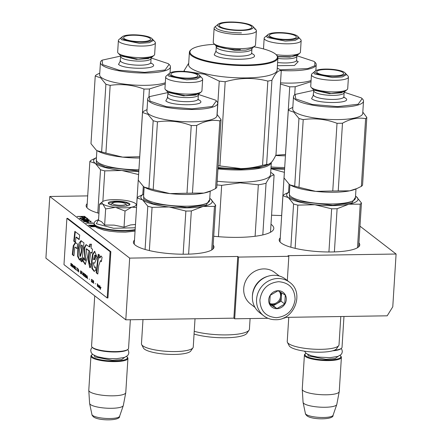 <?xml version="1.0" encoding="UTF-8"?>
<svg xmlns="http://www.w3.org/2000/svg" width="442" height="442" viewBox="0 0 442 442"><rect width="100%" height="100%" fill="white"/><g stroke="black" fill="none" stroke-linecap="round" stroke-linejoin="round"><path stroke-width="0.66" d="M287.311 280.521L288.836 256.316L288.018 255.686L396.093 254.028L392.772 306.831L387.186 315.815L284.996 317.378M125.799 319.82L129.677 258.111L49.786 196.48L45.907 258.183L125.799 319.82L233.873 318.163L234.685 318.793L267.99 318.284M283.35 318.047L284.952 318.025L285.002 317.262M234.685 318.793L238.57 257.084L288.836 256.316M238.57 257.084L237.752 256.454L233.873 318.163M129.677 258.111L237.752 256.454M49.786 196.48L87.693 195.894M280.267 237.89A40.371 9.288 3.6 0 0 279.178 239.84A40.371 9.288 3.6 0 0 281.14 242.962A40.371 9.288 3.6 0 0 325.478 251.934A40.371 9.288 3.6 0 0 359.76 244.912A40.371 9.288 3.6 0 0 358.926 242.84M134.49 240.122A40.371 9.288 3.6 0 0 133.407 242.072A40.371 9.288 3.6 0 0 135.368 245.2A40.371 9.288 3.6 0 0 179.701 254.167A40.371 9.288 3.6 0 0 213.983 247.144A40.371 9.288 3.6 0 0 213.155 245.072M271.57 215.166A40.371 9.288 3.6 0 0 281.676 215.508M87.207 203.646A40.371 9.288 3.6 0 0 86.124 205.596A40.371 9.288 3.6 0 0 88.085 208.718A40.371 9.288 3.6 0 0 98.958 213.309M270.996 224.265A50.957 11.724 -176.4 0 1 271.322 224.514A50.957 11.724 -176.4 0 1 273.797 228.453A50.957 11.724 -176.4 0 1 213.707 236.255M83.814 217.591L85.72 217.298L84.649 216.348L77.112 216.464L80.731 216.608L81.869 217.359L83.814 217.591M82.389 217.884L83.925 218.691L81.041 218.735L80.455 218.414L81.195 218.099L80.941 217.906L79.604 218.26L80.974 218.939L83.986 218.989L84.72 218.547L83.4 218.033L85.969 217.994L87.196 218.945L87.997 218.928L86.555 217.818L82.389 217.884M86.218 219.326L81.549 219.762L83.361 220.403L87.66 220.436L89.008 220.215L89.185 219.845L86.207 219.486M87.162 221.945L88.499 221.591L86.969 220.912L89.831 221.105L90.372 221.392L89.964 221.834L91.185 221.514L89.129 220.812L84.875 220.812L83.643 221L83.637 221.497L87.162 221.945M87.339 222.21L88.731 222.652L87.339 222.21M85.798 223.166L93.594 223.243L91.958 222.873L85.798 223.166M94.295 225.105L88.428 225.193L94.384 225.298L89.273 225.845L95.212 226.42M95.301 226.232L90.245 225.967L94.516 225.547M95.284 226.486L90.461 226.763L95.544 226.685M396.093 254.028L359.976 226.166M84.649 216.348L84.499 216.862M81.676 216.906L81.135 216.917M85.372 217.442L84.615 216.862M86.555 217.818L86.405 218.337M87.312 218.939L86.527 218.331M84.096 218.188L83.908 219M84.466 218.348L84.433 218.867L84.063 218.702M79.869 218.088L79.842 218.569M80.383 217.978L80.356 218.492L79.875 218.597M88.77 219.652L88.737 220.166L88.428 220.099M81.82 219.591L81.792 220.028M82.173 219.486L81.892 220.077M83.643 221L83.61 221.481M84.157 220.889L84.124 221.403L83.648 221.503M90.593 221.055L90.367 221.53M90.853 221.702L90.56 221.575M90.964 221.221L90.936 221.674M90.339 221.497L90.323 221.801M90.372 221.392L90.35 221.801M87.864 221.099L87.682 221.58M88.24 221.26L88.207 221.768L87.831 221.613M88.14 222.193L88.113 222.663M82.024 217.387L81.698 216.591L84.102 216.558L84.886 217.547M84.908 217.177L84.858 217.547M84.875 217.276L84.626 217.569M84.637 217.348L84.184 217.586M84.201 217.387L83.704 217.591M83.72 217.398L83.184 217.558M83.195 217.37L82.776 217.508M82.787 217.309L82.483 217.475M82.499 217.215L81.698 216.591M88.433 220.022L84.4 220.32L82.394 219.785L86.433 219.486L88.383 219.856L88.411 220.354M82.45 219.95L82.427 220.238M82.394 219.785L82.367 220.227M86.306 221.79L84.184 221.287L87.107 221.144L87.654 221.569L86.295 221.95M84.184 221.287L84.157 221.691M87.687 221.47L87.665 221.89M87.654 221.569L87.638 221.895M343.97 316.478L342.025 347.335A18.531 4.265 -176.4 0 1 341.439 348.307A18.531 4.265 -176.4 0 1 334.191 350.296M341.439 348.307L340.898 348.76A18 4.144 -176.4 0 1 332.655 350.799M340.025 355.423L340.025 355.423A18 4.144 -176.4 0 1 340.451 355.804A18 4.144 -176.4 0 1 327.71 359.965A18 4.144 -176.4 0 1 305.842 355.943A18 4.144 3.6 0 1 305.538 353.606L304.997 354.059A18.531 4.265 3.6 0 0 304.411 355.036A18.531 4.265 3.6 0 0 305.312 356.467A18.531 4.265 -176.4 0 0 325.66 360.584A18.531 4.265 -176.4 0 0 341.395 357.363L339.246 391.557A18.531 4.265 -176.4 0 1 339.229 391.678A18.531 4.265 -176.4 0 1 323.24 394.772A18.531 4.265 -176.4 0 1 303.157 390.662A18.531 4.265 3.6 0 1 302.256 389.352A18.531 4.265 3.6 0 1 302.256 389.231L304.411 355.036M306.013 353.28A18 4.144 3.6 0 0 305.538 353.606M340.451 355.804L340.937 356.324A18.531 4.265 -176.4 0 1 341.395 357.363M302.256 389.352L303.068 402.303A16.907 3.89 3.6 0 0 303.09 402.435A16.907 3.89 3.6 0 0 303.892 403.496A16.907 3.89 -176.4 0 0 321.925 407.237A16.907 3.89 -176.4 0 0 336.765 404.557A16.907 3.89 -176.4 0 0 336.798 404.424L339.229 391.678M125.528 203.773A6.619 1.525 -176.4 0 0 125.373 203.629A6.619 1.525 3.6 0 0 118.887 202.193A6.619 1.525 3.6 0 0 112.693 202.966A6.619 1.525 3.6 0 0 112.804 203.823A6.619 1.525 -176.4 0 0 120.843 205.303A6.619 1.525 -176.4 0 0 125.528 203.773L127.434 205.817M94.726 295.847L91.566 346.031A18.531 4.265 3.6 0 0 92.03 347.069A18.531 4.265 3.6 0 0 92.466 347.467A18.531 4.265 -176.4 0 0 110.622 351.501A18.531 4.265 -176.4 0 0 127.97 349.335A18.531 4.265 -176.4 0 0 128.556 348.362L130.357 319.748M92.03 347.069L92.511 347.589A18 4.144 3.6 0 0 92.936 347.97A18 4.144 -176.4 0 0 110.572 351.893A18 4.144 -176.4 0 0 127.423 349.788L127.97 349.335M126.556 356.445A18 4.144 3.6 0 0 126.55 356.445A18 4.144 -176.4 0 1 126.981 356.832A18 4.144 -176.4 0 1 114.235 360.992A18 4.144 -176.4 0 1 92.372 356.97A18 4.144 3.6 0 1 92.069 354.633L91.522 355.086A18.531 4.265 3.6 0 0 90.936 356.059A18.531 4.265 3.6 0 0 91.837 357.495A18.531 4.265 -176.4 0 0 112.185 361.611A18.531 4.265 -176.4 0 0 127.926 358.39L125.771 392.584A18.531 4.265 -176.4 0 1 125.755 392.706A18.531 4.265 -176.4 0 1 109.771 395.8A18.531 4.265 -176.4 0 1 89.687 391.689A18.531 4.265 3.6 0 1 88.787 390.38A18.531 4.265 3.6 0 1 88.787 390.258L90.936 356.059M92.538 354.307A18 4.144 3.6 0 0 92.069 354.633M126.981 356.832L127.462 357.351A18.531 4.265 -176.4 0 1 127.926 358.39M88.787 390.38L89.599 403.325A16.907 3.89 3.6 0 0 89.615 403.463A16.907 3.89 3.6 0 0 90.417 404.524A16.907 3.89 -176.4 0 0 108.456 408.264A16.907 3.89 -176.4 0 0 123.29 405.579A16.907 3.89 -176.4 0 0 123.329 405.447L125.755 392.706M124.384 207.817A17.205 3.956 3.6 0 0 131.843 207.143L125.042 211.033L115.71 207.414A17.205 3.956 3.6 0 0 124.384 207.817M135.898 203.917L135.423 203.475C133.219 201.939 128.965 200.795 122.666 200.06A17.205 3.956 3.6 0 0 106.472 200.287L106.19 200.342A17.205 3.956 -176.4 0 0 102.461 201.745A17.205 3.956 -176.4 0 0 102.688 203.928L99.527 204.204L98.516 220.32L101.544 221.669L104.632 225.039L114.102 225.122L124.031 227.149L130.583 224.934L135.479 224.47M135.269 227.779L113.611 228.287L96.345 223.74L98.566 219.541L95.334 221.133L94.361 222.387L94.085 223.84A23.691 5.453 -176.4 0 0 95.234 225.669A23.691 5.453 -176.4 0 0 135.125 230.061M122.428 206.309A10.851 2.497 -176.4 0 1 108.528 203.657A10.851 2.497 -176.4 0 1 115.743 201.149A10.851 2.497 -176.4 0 1 126.511 202.348A10.851 2.497 -176.4 0 1 129.578 204.977A10.851 2.497 -176.4 0 1 122.428 206.309M135.423 203.475C137.224 205.022 136.025 206.248 131.843 207.143L136.539 207.574M102.688 203.928L102.815 204.027A17.205 3.956 -176.4 0 0 115.307 207.37L115.71 207.414M135.954 203.983L136.7 204.989M124.031 227.149L125.042 211.033M115.307 207.37L105.649 208.922L102.815 204.027M104.632 225.039L105.649 208.922M99.527 204.204L100.853 203.082M108.66 203.784L108.505 203.32L115.81 201.469L125.346 202.397L129.639 204.652L129.423 205.094M289.615 282.294L285.46 279.09A21.177 19.509 127.6 0 0 273.813 275.289A21.177 19.509 127.6 0 0 252.415 296.162A21.177 19.509 127.6 0 0 259.587 312.621L263.741 315.831C267.206 318.45 271.15 319.743 275.587 319.71C294.256 320.483 304.809 292.714 289.615 282.294A21.177 19.509 127.6 0 0 277.974 278.493A21.177 19.509 127.6 0 0 257.973 292.958A21.177 19.509 127.6 0 0 263.741 315.831M276.361 317.688C287.118 316.461 293.355 310.372 295.09 299.422C294.737 288.51 289.245 282.598 278.626 281.692C267.874 282.924 261.631 289.013 259.902 299.958C260.255 310.875 265.741 316.787 276.361 317.688M276.93 308.693A9.265 8.536 127.6 0 0 286.294 299.56A9.265 8.536 127.6 0 0 278.062 290.692A9.265 8.536 127.6 0 0 268.697 299.825A9.265 8.536 127.6 0 0 276.93 308.693M276.907 308.577L284.725 304.008L285.283 295.101L278.024 290.764L270.206 295.333L269.648 304.24L276.907 308.577L273.267 305.77L281.084 301.201L281.615 292.842M284.725 304.008L281.084 301.201M279.941 291.853A7.939 7.315 127.6 0 1 281.366 296.748A7.939 7.315 127.6 0 1 277.178 303.483A7.939 7.315 127.6 0 1 273.344 304.577A7.939 7.315 127.6 0 1 269.637 303.599A7.939 7.315 127.6 0 1 269.592 303.571L273.267 305.77M279.338 291.505A7.939 7.315 -52.4 0 1 279.571 299.582A7.939 7.315 -52.4 0 1 272.548 303.963A7.939 7.315 127.6 0 1 269.576 303.367M267.78 276.311A19.857 18.293 127.6 0 0 252.448 295.201A19.857 18.293 127.6 0 0 252.41 296.228M279.272 275.99L274.703 272.465A19.857 18.293 127.6 0 0 263.791 268.902A19.857 18.293 127.6 0 0 243.724 288.471A19.857 18.293 127.6 0 0 250.448 303.903L255.017 307.428M284.388 172.325A39.708 9.133 -176.4 0 1 284.355 172.325L281.642 215.508M289.074 184.154L288.56 192.336M284.355 172.325L270.924 168.717M270.935 168.584A35.736 8.221 3.6 0 0 284.593 169.153M284.615 168.772L270.957 168.22M275.808 155.247L285.477 154.501L289.737 86.82L280.432 84.024M285.433 155.783A35.736 8.221 -176.4 0 1 275.686 155.501M294.698 94.787L295.201 86.737A39.708 9.133 -176.4 0 1 289.737 86.82M295.201 86.737L311.013 81.72M268.156 34.448A15.221 3.503 3.6 0 0 268.41 36.426A15.221 3.503 -176.4 0 0 286.902 39.824A15.221 3.503 -176.4 0 0 297.676 36.305A15.221 3.503 -176.4 0 0 297.317 35.984A15.221 3.503 3.6 0 0 282.405 32.669A15.221 3.503 3.6 0 0 268.156 34.448L264.752 37.283A18.531 4.265 3.6 0 0 264.167 38.255A18.531 4.265 3.6 0 0 265.067 39.686A18.531 4.265 -176.4 0 0 285.416 43.802A18.531 4.265 -176.4 0 0 301.157 40.581L300.427 52.15A18.531 4.265 -176.4 0 1 299.842 53.123A18.531 4.265 -176.4 0 1 276.206 54.709M295.681 36.006A13.503 3.105 3.6 0 0 280.521 33.001A13.503 3.105 3.6 0 0 269.399 35.515A13.503 3.105 3.6 0 0 270.045 36.399A13.503 3.105 3.6 0 0 284.538 39.393A13.503 3.105 3.6 0 0 296.311 37.205A13.503 3.105 3.6 0 0 295.681 36.006M297.676 36.305L300.693 39.542A18.531 4.265 -176.4 0 1 301.157 40.581M280.173 69.808L307.864 68.56L314.803 65.748L314.864 62.145L314.047 61.41L296.952 55.764M281.029 70.505A35.078 8.066 3.6 0 0 316.218 64.631A35.078 8.066 3.6 0 0 315.345 62.665L314.864 62.145M311.085 80.505A35.078 8.066 -176.4 0 1 280.504 82.858M298.267 37.006L299.057 38.266L295.046 40.443L285.223 41.1L267.327 37.482L266.537 36.222M277.642 56.543L291.626 56.736L298.057 54.184M355.539 196.104A35.736 8.221 -176.4 0 1 356.246 196.602L361.44 202.944A39.708 9.133 -176.4 0 1 360.241 204.171L357.501 247.719M361.44 202.944L358.672 246.863M331.638 208.801L314.881 204.734A35.736 8.221 3.6 0 0 348.815 204.215L337.108 208.718A39.708 9.133 -176.4 0 1 331.638 208.801L328.925 251.984M337.108 208.718L334.39 251.907M293.576 203.983L288.388 197.646A35.736 8.221 -176.4 0 0 314.881 204.734L297.847 205.127A39.708 9.133 -176.4 0 1 293.576 203.983L290.858 247.222M297.847 205.127L295.129 248.338M282.919 195.756A39.708 9.133 -176.4 0 1 284.112 194.53L289.488 191.933A35.736 8.221 -176.4 0 0 288.388 197.646L282.919 195.756L280.013 241.912M360.241 204.171L348.815 204.215A35.736 8.221 -176.4 0 0 356.246 196.602M338.727 345.589L336.555 348.749A23.956 5.508 -176.4 0 1 320.295 352.197A23.956 5.508 -176.4 0 1 289.184 345.766L287.427 342.362A25.945 5.967 3.6 0 0 321.119 349.329A25.945 5.967 -176.4 0 0 338.727 345.589A25.945 5.967 -176.4 0 0 339.02 344.793L340.799 316.527M288.759 317.323L287.239 341.533A25.945 5.967 3.6 0 0 287.427 342.362M288.449 192.386L288.924 192.182M355.462 197.265L352.047 202.745L332.832 205.237L298.82 201.425L289.493 197.292L289.416 193.11M313.721 90.323L295.146 94.411L295.731 98.897L312.174 104.428L337.688 106.616L358.125 104.24L362.147 98.627L361.329 97.892L344.235 92.24M295.146 94.411L294.604 94.864A35.078 8.066 3.6 0 0 293.488 96.704A35.078 8.066 3.6 0 0 295.195 99.417A35.078 8.066 3.6 0 0 333.716 107.213A35.078 8.066 3.6 0 0 363.501 101.108A35.078 8.066 3.6 0 0 362.628 99.141L362.147 98.627M303.223 119.622L298.969 187.303L315.726 191.369L332.76 190.977L337.019 123.296C325.942 119.13 314.676 117.904 303.223 119.622A39.708 9.133 -176.4 0 1 298.958 118.478L294.698 186.159L290.267 184.983L289.228 184.275L284.04 177.933L288.294 110.251L293.764 112.141L298.958 118.478M332.76 190.977A39.708 9.133 -176.4 0 0 338.229 190.894L349.655 190.845A35.736 8.221 -176.4 0 1 315.726 191.369A35.736 8.221 -176.4 0 1 290.405 185.065A35.736 8.221 -176.4 0 1 290.079 184.867M338.229 190.894L342.484 123.213A39.708 9.133 -176.4 0 1 337.019 123.296M356.827 188.579L355.49 189.159A35.736 8.221 -176.4 0 1 349.655 190.845L357.026 188.491L361.363 186.347L365.617 118.666C358.092 117.24 350.379 118.754 342.484 123.213M365.617 118.666A39.708 9.133 -176.4 0 0 366.816 117.439L362.562 185.121A39.708 9.133 -176.4 0 1 361.363 186.347M315.439 70.924A15.221 3.503 3.6 0 0 315.693 72.902A15.221 3.503 -176.4 0 0 334.185 76.306A15.221 3.503 -176.4 0 0 344.959 72.786A15.221 3.503 -176.4 0 0 344.6 72.46A15.221 3.503 3.6 0 0 329.688 69.145A15.221 3.503 3.6 0 0 315.439 70.924L312.035 73.759A18.531 4.265 3.6 0 0 311.45 74.731A18.531 4.265 3.6 0 0 312.35 76.168A18.531 4.265 -176.4 0 0 332.699 80.284A18.531 4.265 -176.4 0 0 348.44 77.057L347.71 88.627A18.531 4.265 -176.4 0 1 347.125 89.604A18.531 4.265 -176.4 0 1 329.776 91.77A18.531 4.265 -176.4 0 1 311.621 87.737A18.531 4.265 3.6 0 1 311.185 87.339A18.531 4.265 3.6 0 1 310.72 86.3L311.45 74.731M342.964 72.482A13.503 3.105 3.6 0 0 327.804 69.477A13.503 3.105 3.6 0 0 316.682 71.991A13.503 3.105 3.6 0 0 317.328 72.88A13.503 3.105 3.6 0 0 331.82 75.869A13.503 3.105 3.6 0 0 343.594 73.681A13.503 3.105 3.6 0 0 342.964 72.482M344.959 72.786L347.976 76.018A18.531 4.265 -176.4 0 1 348.44 77.057M363.501 101.108L362.727 113.45A35.078 8.066 -176.4 0 1 332.937 119.555A35.078 8.066 -176.4 0 1 294.416 111.76A35.078 8.066 3.6 0 1 292.714 109.047L293.488 96.704M292.819 107.334L289.493 109.025A39.708 9.133 3.6 0 0 288.294 110.251M366.816 117.439L362.81 112.135M298.969 187.303A39.708 9.133 -176.4 0 1 294.698 186.159M345.55 73.483L346.34 74.742L342.329 76.919L332.506 77.577L314.61 73.958L313.82 72.698M313.61 89.875L331.506 93.494L341.329 92.837L345.34 90.66M217.983 168.253L240.608 169.33L258.852 167.756L269.377 164.032M217.945 168.888A44.338 10.199 3.6 0 0 240.735 169.966A44.338 10.199 3.6 0 0 271.305 162.463M250.095 318.555L249.426 329.141A32.957 7.58 -176.4 0 1 249.056 330.152A32.957 7.58 -176.4 0 1 226.685 334.903A32.957 7.58 3.6 0 1 194.231 331.329M249.056 330.152L246.885 333.312A30.973 7.127 -176.4 0 1 225.862 337.771A30.973 7.127 3.6 0 1 194.06 334.041M270.493 232.254L274.095 175.038C271.598 174.833 268.918 177.573 266.056 183.264A48.974 11.265 -176.4 0 1 258.343 184.784L255.1 236.271M262.808 234.923L266.056 183.264M270.697 172.38L271.023 172.573A48.974 11.265 -176.4 0 1 274.095 175.038M218.431 236.685L221.663 185.347L240.139 182.839L258.343 184.784M216.939 184.911A48.974 11.265 3.6 0 0 221.663 185.347M271.322 162.446L270.559 174.557A44.338 10.199 -176.4 0 1 239.962 182.308A44.338 10.199 3.6 0 1 217.171 181.231M218.033 167.501A45.001 10.354 3.6 0 0 241.039 168.584A45.001 10.354 3.6 0 0 267.891 164.7L271.112 162.667C272.609 161.126 274.228 158.545 275.968 154.915L281.267 70.72A50.3 11.569 3.6 0 0 280.416 69.996A50.3 11.569 -176.4 0 0 279.388 69.272L277.261 67.991M218.144 165.767A50.3 11.569 3.6 0 0 219.901 165.938L241.039 168.584C247.874 168.468 255.045 167.369 262.554 165.286A50.3 11.569 3.6 0 0 266.625 164.485L271.924 80.289C275.283 73.179 278.399 69.991 281.267 70.72M268.996 164.214L266.625 164.485M262.554 165.286L267.846 81.09A50.3 11.569 3.6 0 0 271.924 80.289M219.901 165.938L225.193 81.748C239.658 77.604 253.879 77.389 267.846 81.09M217.144 114.478L219.243 81.096A50.3 11.569 3.6 0 0 225.193 81.748M190.287 72.035L204.928 74.3L219.243 81.096M215.155 29.769A21.177 4.873 3.6 0 0 238.409 34.476A21.177 4.873 3.6 0 0 256.393 30.791A21.177 4.873 3.6 0 0 255.868 29.603L252.852 26.371A17.868 4.111 3.6 0 0 252.426 25.99A17.868 4.111 -176.4 0 0 234.923 22.1A17.868 4.111 -176.4 0 0 218.193 24.188L214.795 27.023A21.177 4.873 -176.4 0 0 214.121 28.133A21.177 4.873 -176.4 0 0 215.155 29.769M218.193 24.188A17.868 4.111 -176.4 0 0 218.497 26.509A17.868 4.111 3.6 0 0 240.199 30.504A17.868 4.111 3.6 0 0 252.852 26.371M219.878 26.487A16.415 3.774 3.6 0 0 237.498 30.122A16.415 3.774 3.6 0 0 251.807 27.465A16.415 3.774 3.6 0 0 251.045 26.012A16.415 3.774 3.6 0 0 232.614 22.354A16.415 3.774 3.6 0 0 219.088 25.409A16.415 3.774 3.6 0 0 219.878 26.487M213.762 43.46L216.514 46.338L234.779 50.394L245.829 50.112L252.233 48.211L254.835 46.045A21.177 4.873 3.6 0 1 235.011 48.521A21.177 4.873 3.6 0 1 214.265 43.913A21.177 4.873 -176.4 0 1 213.762 43.46A21.177 4.873 -176.4 0 1 213.232 42.272L214.121 28.133M254.835 46.045A21.177 4.873 3.6 0 0 255.504 44.935L256.393 30.791M214.552 44.31A43.813 10.078 -176.4 0 0 191.347 49.482A43.813 10.078 -176.4 0 0 192.088 55.167A43.813 10.078 3.6 0 0 245.299 64.957A43.813 10.078 3.6 0 0 276.316 54.825A43.813 10.078 3.6 0 0 275.278 53.891A43.813 10.078 -176.4 0 0 253.94 46.791M277.902 57.83L277.128 70.173A44.338 10.199 3.6 0 1 239.47 77.886A44.338 10.199 3.6 0 1 190.773 68.029A44.338 10.199 -176.4 0 1 188.618 64.604L189.397 52.261A44.338 10.199 -176.4 0 0 191.552 55.692A44.338 10.199 3.6 0 0 240.244 65.543A44.338 10.199 3.6 0 0 277.902 57.83A44.338 10.199 3.6 0 0 276.803 55.344L276.316 54.825M189.397 52.261A44.338 10.199 -176.4 0 1 190.8 49.935L191.347 49.482M184.016 71.389L184.06 70.731L188.706 63.2M184.883 71.438A50.3 11.569 -176.4 0 1 184.06 70.731M241.454 32.896C229.641 32.791 221.32 31.316 216.492 28.465L215.525 26.929M215.436 45.178C220.271 48.023 228.591 49.504 240.404 49.609M254.189 27.89L255.156 29.426M138.617 174.557A39.708 9.133 -176.4 0 1 138.584 174.557L136.672 204.939M143.302 186.386L142.783 194.568M138.584 174.557L121.826 170.49L104.787 170.883A39.708 9.133 -176.4 0 1 100.516 169.739L97.798 212.978M104.787 170.883L102.864 201.458M100.516 169.739L95.328 163.402L89.859 161.512L86.952 207.668M89.859 161.512A39.708 9.133 -176.4 0 1 91.058 160.286L95.87 157.938M138.816 171.385A35.736 8.221 3.6 0 1 121.826 170.49A35.736 8.221 -176.4 0 1 95.328 163.402A35.736 8.221 -176.4 0 1 96.428 157.706M138.838 171.004L105.411 167.082L96.373 162.988L96.356 158.866M120.66 56.079L102.085 60.167L102.671 64.654L119.119 70.184L144.633 72.372L165.07 69.996L169.087 64.383L168.269 63.648L151.175 57.996M102.085 60.167L101.544 60.62A35.078 8.066 3.6 0 0 100.433 62.46A35.078 8.066 3.6 0 0 102.135 65.173A35.078 8.066 3.6 0 0 140.655 72.969A35.078 8.066 3.6 0 0 170.446 66.864A35.078 8.066 3.6 0 0 169.573 64.897L169.087 64.383M110.168 85.378L105.909 153.059L122.666 157.125L139.705 156.733L143.959 89.052C132.882 84.886 121.616 83.66 110.168 85.378A39.708 9.133 -176.4 0 1 105.898 84.234L101.638 151.915L97.212 150.739L96.168 150.031L90.98 143.689L95.24 76.007L100.71 77.897L105.898 84.234M139.655 158.015A35.736 8.221 -176.4 0 1 122.666 157.125A35.736 8.221 -176.4 0 1 97.35 150.821A35.736 8.221 -176.4 0 1 97.019 150.623M148.921 97.019L149.429 88.969A39.708 9.133 -176.4 0 1 143.959 89.052M149.429 88.969L165.236 83.952M122.379 36.68A15.221 3.503 3.6 0 0 122.638 38.658A15.221 3.503 -176.4 0 0 141.125 42.062A15.221 3.503 -176.4 0 0 151.899 38.542A15.221 3.503 -176.4 0 0 151.54 38.216A15.221 3.503 3.6 0 0 136.628 34.901A15.221 3.503 3.6 0 0 122.379 36.68L118.981 39.515A18.531 4.265 3.6 0 0 118.39 40.487A18.531 4.265 3.6 0 0 119.29 41.924A18.531 4.265 -176.4 0 0 139.644 46.04A18.531 4.265 -176.4 0 0 155.38 42.813L154.65 54.383A18.531 4.265 -176.4 0 1 154.065 55.361A18.531 4.265 -176.4 0 1 136.716 57.526A18.531 4.265 -176.4 0 1 118.566 53.493A18.531 4.265 3.6 0 1 118.124 53.095A18.531 4.265 3.6 0 1 117.666 52.057L118.39 40.487M149.904 38.239A13.503 3.105 3.6 0 0 134.744 35.233A13.503 3.105 3.6 0 0 123.622 37.747A13.503 3.105 3.6 0 0 124.268 38.636A13.503 3.105 3.6 0 0 138.76 41.625A13.503 3.105 3.6 0 0 150.534 39.437A13.503 3.105 3.6 0 0 149.904 38.239M151.899 38.542L154.921 41.775A18.531 4.265 -176.4 0 1 155.38 42.813M165.314 82.737A35.078 8.066 -176.4 0 1 131.329 84.853A35.078 8.066 -176.4 0 1 101.362 77.516A35.078 8.066 3.6 0 1 99.654 74.803L100.433 62.46M99.765 73.09L96.433 74.781A39.708 9.133 3.6 0 0 95.24 76.007M105.909 153.059A39.708 9.133 -176.4 0 1 101.638 151.915M152.49 39.239L153.286 40.498L149.269 42.675L139.445 43.333L121.556 39.714L120.765 38.454M120.555 55.631L138.445 59.25L148.269 58.593L152.28 56.416M209.762 198.336A35.736 8.221 -176.4 0 1 210.475 198.839L215.663 205.176A39.708 9.133 -176.4 0 1 214.464 206.403L211.724 249.951M215.663 205.176L212.9 249.095M185.867 211.038L169.109 206.972A35.736 8.221 3.6 0 0 203.038 206.453L191.331 210.95A39.708 9.133 -176.4 0 1 185.867 211.038L183.148 254.216M191.331 210.95L188.612 254.144M147.799 206.215L142.611 199.878A35.736 8.221 -176.4 0 0 169.109 206.972L152.07 207.359A39.708 9.133 -176.4 0 1 147.799 206.215L145.081 249.454M152.07 207.359L149.352 250.575M137.142 197.994A39.708 9.133 -176.4 0 1 138.34 196.767L143.711 194.171A35.736 8.221 -176.4 0 0 142.611 199.878L137.142 197.994L134.235 244.144M214.464 206.403L203.038 206.453A35.736 8.221 -176.4 0 0 210.475 198.839M192.95 347.826L190.784 350.981A23.956 5.508 -176.4 0 1 174.524 354.434A23.956 5.508 -176.4 0 1 143.412 348.003L141.655 344.6A25.945 5.967 3.6 0 0 175.341 351.561A25.945 5.967 -176.4 0 0 192.95 347.826A25.945 5.967 -176.4 0 0 193.248 347.025L195.021 318.759M142.987 319.555L141.462 343.771A25.945 5.967 3.6 0 0 141.655 344.6M142.672 194.618L143.153 194.414M209.69 199.497L206.276 204.977L187.06 207.469L153.042 203.657L143.722 199.524L143.639 195.342M167.943 92.555L149.368 96.643L149.954 101.13L166.402 106.66L191.916 108.848L212.353 106.478L216.37 100.859L215.552 100.124L198.458 94.472M149.368 96.643L148.827 97.096A35.078 8.066 3.6 0 0 147.716 98.936A35.078 8.066 3.6 0 0 149.418 101.649A35.078 8.066 3.6 0 0 187.938 109.445A35.078 8.066 3.6 0 0 217.729 103.345A35.078 8.066 3.6 0 0 216.856 101.378L216.37 100.859M157.451 121.854L153.192 189.535L169.949 193.602L186.988 193.215L191.242 125.534C180.165 121.362 168.899 120.136 157.451 121.854A39.708 9.133 -176.4 0 1 153.181 120.71L148.921 188.391L144.495 187.215L143.451 186.507L138.263 180.17L142.523 112.489L147.993 114.373L153.181 120.71M186.988 193.215A39.708 9.133 -176.4 0 0 192.452 193.126L203.878 193.082A35.736 8.221 -176.4 0 1 169.949 193.602A35.736 8.221 -176.4 0 1 144.633 187.303A35.736 8.221 -176.4 0 1 144.302 187.099M192.452 193.126L196.712 125.445A39.708 9.133 -176.4 0 1 191.242 125.534M211.049 190.811L209.712 191.397A35.736 8.221 -176.4 0 1 203.878 193.082L211.254 190.723L215.585 188.579L219.845 120.898C212.32 119.473 204.607 120.986 196.712 125.445M219.845 120.898A39.708 9.133 -176.4 0 0 221.044 119.671L216.784 187.353A39.708 9.133 -176.4 0 1 215.585 188.579M169.662 73.162A15.221 3.503 3.6 0 0 169.921 75.134A15.221 3.503 -176.4 0 0 188.408 78.538A15.221 3.503 -176.4 0 0 199.182 75.018A15.221 3.503 -176.4 0 0 198.823 74.692A15.221 3.503 3.6 0 0 183.911 71.383A15.221 3.503 3.6 0 0 169.662 73.162L166.264 75.991A18.531 4.265 3.6 0 0 165.673 76.963A18.531 4.265 3.6 0 0 166.573 78.4A18.531 4.265 -176.4 0 0 186.927 82.516A18.531 4.265 -176.4 0 0 202.663 79.295L201.933 90.864A18.531 4.265 -176.4 0 1 201.348 91.837A18.531 4.265 -176.4 0 1 183.999 94.002A18.531 4.265 -176.4 0 1 165.849 89.969A18.531 4.265 3.6 0 1 165.407 89.577A18.531 4.265 3.6 0 1 164.949 88.538L165.673 76.963M197.187 74.72A13.503 3.105 3.6 0 0 182.027 71.709A13.503 3.105 3.6 0 0 170.905 74.223A13.503 3.105 3.6 0 0 171.551 75.112A13.503 3.105 3.6 0 0 186.043 78.101A13.503 3.105 3.6 0 0 197.817 75.919A13.503 3.105 3.6 0 0 197.187 74.72M199.182 75.018L202.204 78.256A18.531 4.265 -176.4 0 1 202.663 79.295M217.729 103.345L216.95 115.682A35.078 8.066 -176.4 0 1 187.165 121.788A35.078 8.066 -176.4 0 1 148.645 113.992A35.078 8.066 3.6 0 1 146.937 111.279L147.716 98.936M147.048 109.572L143.716 111.262A39.708 9.133 3.6 0 0 142.523 112.489M221.044 119.671L217.033 114.367M153.192 189.535A39.708 9.133 -176.4 0 1 148.921 188.391M199.773 75.72L200.569 76.98L196.552 79.157L186.728 79.814L168.838 76.195L168.048 74.93M167.838 92.113L185.728 95.732L195.552 95.074L199.563 92.897M100.113 289.383L101.019 287.328L100.516 288.145L100.107 286.626L100.328 289.377M70.742 265.808L70.985 264.791L71.471 265.167L71.825 266.642L71.831 264.183L70.902 263.239L70.924 265.808M72.217 264.25L72.223 266.951L72.217 264.25M72.615 264.554L73.134 267.653L73.753 265.438L73.04 267.239L72.615 264.554M74.665 266.139L74.041 266.062L73.875 267.305L74.648 268.764L75.063 267.366L74.665 266.139M75.521 266.797L75.184 269.239L76.212 270.029L75.378 269.04L75.521 266.797M78.72 271.963L78.367 268.996L77.748 271.217L78.074 270.78L78.875 271.957M81.56 273.753L81.676 271.946L80.648 270.753L80.483 273.322L81.56 273.753M81.991 272.189L82.129 271.896L82.184 272.189M82.952 272.532L82.334 274.753L82.66 274.316L83.229 274.753L83.477 275.631L82.952 272.532M84.654 276.366L84.892 274.432L83.864 273.233L83.704 275.808L84.654 276.366M86.019 277.421L86.262 275.488L85.234 274.289L85.068 276.863L86.019 277.421M89.229 279.095L89.643 279.217M97.339 283.631L97.345 286.333L97.339 283.631M99.085 287.62L99.395 287.913L99.406 286.372L98.732 285.626L99.268 286.609L98.66 286.317L98.533 286.957L99.085 287.62M77.665 268.742L76.604 267.631L77.041 268.255L77.068 270.686L77.212 268.388L77.665 268.742M87.577 278.797L87.052 275.697L86.439 277.919L86.765 277.482L87.334 277.919L87.577 278.797M97.831 286.245L98.201 286.991L98.041 285.261L98.356 285.504L97.942 284.493L97.671 284.974L97.98 286.245M92.273 282.018L91.389 280.819L91.555 279.681L92.384 280.211L91.516 279.311L91.273 281.245L91.875 282.112L92.273 282.018M92.676 282.731L92.748 281.582L93.229 281.952L93.588 283.433L93.682 281.438L92.665 280.024L92.676 282.731M95.24 283.731L95.649 283.852M99.627 288.09L99.787 285.521L99.776 288.09M98.721 265.592L100.439 260.67L101.34 261.686L102.074 257.238L100.914 255.973L99.378 257.973L99.511 254.995L98.246 254.249L96.196 272.819L97.809 274.062L98.721 265.592M95.737 270.421L95.494 266.902L94.522 267.471L93.107 262.719L94.66 263.161L97.08 257.189L94.582 251.283L92.511 254.432L91.549 261.255L91.93 268.57L94.14 271.366L95.737 270.421M90.765 263.802C89.919 264.449 89.549 263.515 89.654 260.99L90.632 252.172L92.041 253.26L92.533 249.266L91.069 248.133L91.494 244.227L89.77 244.216L89.477 246.907L86.041 244.63L84.135 247.912L85.035 260.448L83.361 257.581L82.648 260.73L85.251 264.476L87.356 257.017L86.146 248.785L89.013 250.934L88.063 259.78L89.77 267.675L90.538 267.371L90.765 263.802L90.295 264.001L90.798 263.996M82.157 259.156L83.974 242.918L81.013 240.686L78.958 243.338L77.814 249.459L77.637 256.432L79.45 260.023L80.77 258.089L80.648 260.857L81.985 261.885L82.157 259.156M77.61 244.166L75.372 242.437L73.256 245.758L72.289 254.586L73.902 255.83L74.875 247.006L77.057 248.686L77.61 244.166M74.842 231.354L73.764 241.15L75.378 242.393L75.963 237.166L79.14 239.619L79.693 235.094L74.842 231.354M107.185 297.969L110.097 251.686L66.891 218.354L63.979 264.636L107.185 297.969L107.942 297.958L110.854 251.675L110.097 251.686M71.074 264.515L71.057 264.791M70.985 264.791L71.471 265.167M74.505 268.708L74.792 268.719M74.273 268.532L74.753 268.703M74.134 268.371L74.527 268.532M73.974 266.233L74.886 266.454M75.184 269.239L76.223 269.841M78.074 270.78L78.792 271.134M81.168 273.852L81.455 273.863M80.483 273.322L81.416 273.847M80.886 270.935L80.869 271.211M82.66 274.316L83.378 274.67M84.389 276.333L84.676 276.344M83.704 275.808L84.637 276.333M84.102 273.421L84.085 273.697M85.754 277.388L86.041 277.399M85.068 276.863L86.002 277.383M98.953 287.344L98.699 286.631L99.257 286.83L99.019 287.427M98.925 285.941L99.201 285.957M98.804 285.908L99.174 285.941M77.212 268.388L77.676 268.554M76.582 267.907L77.289 268.255M86.765 277.482L87.477 277.836M97.671 284.974L98.152 285.151M98.041 285.261L98.367 285.317M91.875 282.112L92.168 282.123M91.621 281.913L92.129 282.112M91.483 281.753L91.87 281.913M91.643 279.637L92.013 279.67M92.013 281.819L92.312 281.792M92.748 281.582L93.483 281.963M100.439 260.67L101.461 260.935M96.196 272.819L97.848 273.697M98.721 254.526L96.699 272.813M99.378 257.973L99.881 257.968L101.163 256.029M95.522 267.311L94.522 267.471M93.107 262.719L94.826 263.15M94.842 251.305L92.953 254.686L92.041 261.399L92.361 268.322L94.511 271.283M86.582 249.056L89.516 250.923L88.566 259.774L90.024 267.637M89.013 250.934L89.516 250.923M82.648 260.73L83.151 260.725L85.516 264.427M86.146 248.785L87.085 249.05M83.643 258.559L83.151 260.725M84.649 254.443L85.151 254.437L85.505 260.443M86.295 244.653L84.588 248.249L85.151 254.437M89.477 246.907L89.98 246.901L90.273 244.216M90.632 252.172L92.085 252.901M80.648 260.857L82.008 261.509M80.77 258.089L81.273 258.078L81.151 260.846M77.814 249.459L78.317 249.454L78.101 256.017L79.687 259.968M81.278 240.713L78.317 249.454M74.875 247.006L77.101 248.327M72.289 254.586L73.941 255.465M73.256 245.758L73.759 245.746L72.792 254.575M75.704 242.697L73.759 245.746M75.306 231.707L74.267 241.139L75.416 242.028M73.764 241.15L74.267 241.139M75.963 237.166L76.466 237.161L79.184 239.255M110.854 251.675L67.643 218.342L66.891 218.354M71.057 263.642L71.681 264.183L71.549 264.88L71.007 264.465L71.057 263.642L71.748 263.973M74.3 266.255L74.831 266.786L74.891 268.41L74.107 267.885L74.206 266.299M81.422 271.753L81.555 273.554L80.676 273.128L80.798 271.211L81.61 271.747M84.013 273.697L84.765 274.615L84.864 275.99L84.405 276.007L83.892 275.609L84.013 273.697L84.77 274.079M86.008 275.289L86.14 277.09L85.262 276.664L85.383 274.753L86.196 275.283M98.826 286.554L99.411 286.753M92.82 280.432L93.444 280.968L93.306 281.67L92.77 281.25L92.82 280.432L93.505 280.764M95.251 255.128L96.041 256.128L94.704 259.664L93.417 259.471L94.77 255.133L95.538 256.139L94.201 259.675M82.427 245.642L81.72 252.078L80.433 256.354L79.93 256.366L79.444 250.045L81.074 244.99L82.427 245.642L81.074 244.99M78.632 270.974L78.118 270.581L78.466 269.3L78.775 270.974M80.798 271.211L81.311 271.609M83.218 274.515L82.704 274.117L83.052 272.841L83.361 274.51M85.383 274.753L85.897 275.145M87.317 277.681L86.803 277.283L87.157 276.001L87.466 277.675M81.925 245.653L81.218 252.084L81.72 252.078M81.218 252.084L79.93 256.366M307.698 354.396L308.356 355.904L325.92 359.329L335.158 358.545L338.213 356.313M336.765 404.557L333.069 415.27A13.884 3.193 -176.4 0 1 320.886 417.475A13.884 3.193 -176.4 0 1 306.074 414.403A13.884 3.193 -176.4 0 1 305.411 413.53L303.09 402.435M94.223 355.423L94.886 356.932L112.445 360.357L121.683 359.573L124.738 357.34M123.29 405.579L119.6 416.298A13.884 3.193 -176.4 0 1 107.412 418.502A13.884 3.193 -176.4 0 1 92.599 415.43A13.884 3.193 -176.4 0 1 91.942 414.557L89.615 403.463M135.153 229.597A23.691 5.453 -176.4 0 1 95.262 225.21A23.691 5.453 -176.4 0 1 94.113 223.376M284.698 167.485A33.089 7.613 -176.4 0 1 271.04 166.943M299.842 53.123L297.234 55.294L289.864 57.112L277.736 56.775M297.234 55.294L296.853 56.222A15.221 3.503 -176.4 0 1 277.863 58.438M296.853 56.222L296.599 60.3A15.221 3.503 -176.4 0 1 277.609 62.515M296.632 60.747L298.212 61.653L294.455 65.471L277.405 65.709M355.987 188.944L355.407 198.171A33.089 7.613 -176.4 0 1 332.572 203.955A33.089 7.613 -176.4 0 1 289.355 194.016L289.941 184.778M347.125 89.604L344.517 91.77L329.544 93.638L313.875 90.157L311.185 87.339M344.517 91.77L344.136 92.698A15.221 3.503 -176.4 0 1 331.213 95.35A15.221 3.503 -176.4 0 1 314.494 91.964A15.221 3.503 -176.4 0 1 313.754 90.787L313.118 95.798M344.136 92.698L343.882 96.776A15.221 3.503 -176.4 0 1 330.953 99.428A15.221 3.503 -176.4 0 1 314.24 96.041A15.221 3.503 -176.4 0 1 313.5 94.864M343.915 97.223L345.495 98.135C353.644 103.594 317.61 104.146 311.566 98.654L313.411 95.306M252.238 48.206L251.934 49.007A17.868 4.111 -176.4 0 1 236.757 52.112A17.868 4.111 -176.4 0 1 217.132 48.145A17.868 4.111 -176.4 0 1 216.265 46.758L216.072 45.94M251.934 49.007L251.675 53.084A17.868 4.111 -176.4 0 1 236.503 56.189A17.868 4.111 -176.4 0 1 216.878 52.222A17.868 4.111 -176.4 0 1 216.011 50.836L216.265 46.758M251.686 53.349L253.161 54.233C262.52 60.504 221.149 61.134 214.204 54.83L215.972 51.101M138.921 169.722A33.089 7.613 -176.4 0 1 96.301 159.772L96.881 150.534M154.065 55.361L151.462 57.526L136.484 59.394L120.815 55.913L118.124 53.095M151.462 57.526L151.081 58.454A15.221 3.503 -176.4 0 1 138.153 61.106A15.221 3.503 -176.4 0 1 121.44 57.72A15.221 3.503 -176.4 0 1 120.699 56.543L120.058 61.554M151.081 58.454L150.821 62.532A15.221 3.503 -176.4 0 1 137.898 65.184A15.221 3.503 -176.4 0 1 121.18 61.797A15.221 3.503 -176.4 0 1 120.439 60.62M150.855 62.979L152.435 63.891C160.584 69.35 124.556 69.902 118.506 64.41L120.351 61.062M210.215 191.176L209.63 200.408A33.089 7.613 -176.4 0 1 186.795 206.193A33.089 7.613 -176.4 0 1 143.584 196.254L144.164 187.01M201.348 91.837L198.745 94.002L183.767 95.875L168.098 92.395L165.407 89.577M198.745 94.002L198.364 94.936A15.221 3.503 -176.4 0 1 185.436 97.583A15.221 3.503 -176.4 0 1 168.722 94.201A15.221 3.503 -176.4 0 1 167.982 93.024L167.341 98.03M198.364 94.936L198.104 99.014A15.221 3.503 -176.4 0 1 185.181 101.66A15.221 3.503 -176.4 0 1 168.463 98.279A15.221 3.503 -176.4 0 1 167.722 97.102M198.138 99.461L199.718 100.367C207.867 105.826 171.839 106.378 165.789 100.886L167.634 97.538M88.063 259.78L88.566 259.774M95.538 256.139L96.041 256.128M333.069 415.27C333.914 419.872 311.853 419.944 306.925 415.795C305.809 414.651 305.306 413.9 305.411 413.53M112.693 202.966L110.544 204.757M119.6 416.298C120.445 420.9 98.378 420.972 93.45 416.823C92.339 415.679 91.831 414.922 91.942 414.557M135.059 231.138L125.44 232.149L117.495 231.995L109.539 231.177L103.986 230.127L97.273 227.84L95.77 226.906C94.323 225.392 93.759 224.37 94.085 223.84M102.461 201.745L100.212 203.618M92.24 347.296L91.162 348.721L90.726 350.34L91.229 352.699L92.826 354.539L97.599 356.733L104.025 358.075L109.34 358.617L116.517 358.689L124.401 357.462L127.495 355.683L128.379 354.473L128.849 352.782L128.528 350.843L127.732 349.528M304.477 351.169L306.3 353.512L311.074 355.705L317.5 357.053L329.992 357.666L337.87 356.434L340.97 354.655L341.848 353.445L342.318 351.76L342.003 349.815L341.202 348.506M264.167 38.255L263.498 48.918M296.599 60.3L296.753 61.178M316.218 64.631L315.842 70.648M313.494 89.82L313.754 90.787M343.882 96.776L344.036 97.66M216.011 50.836L215.707 51.637M251.675 53.084L251.708 53.758M96.428 157.689L95.395 158.142M120.434 55.576L120.699 56.543M150.821 62.532L150.982 63.416M170.446 66.864L170.065 72.88M167.717 92.052L167.982 93.024M198.104 99.014L198.265 99.892M85.538 260.437L85.035 260.448M94.77 255.133L95.273 255.128"/></g></svg>
